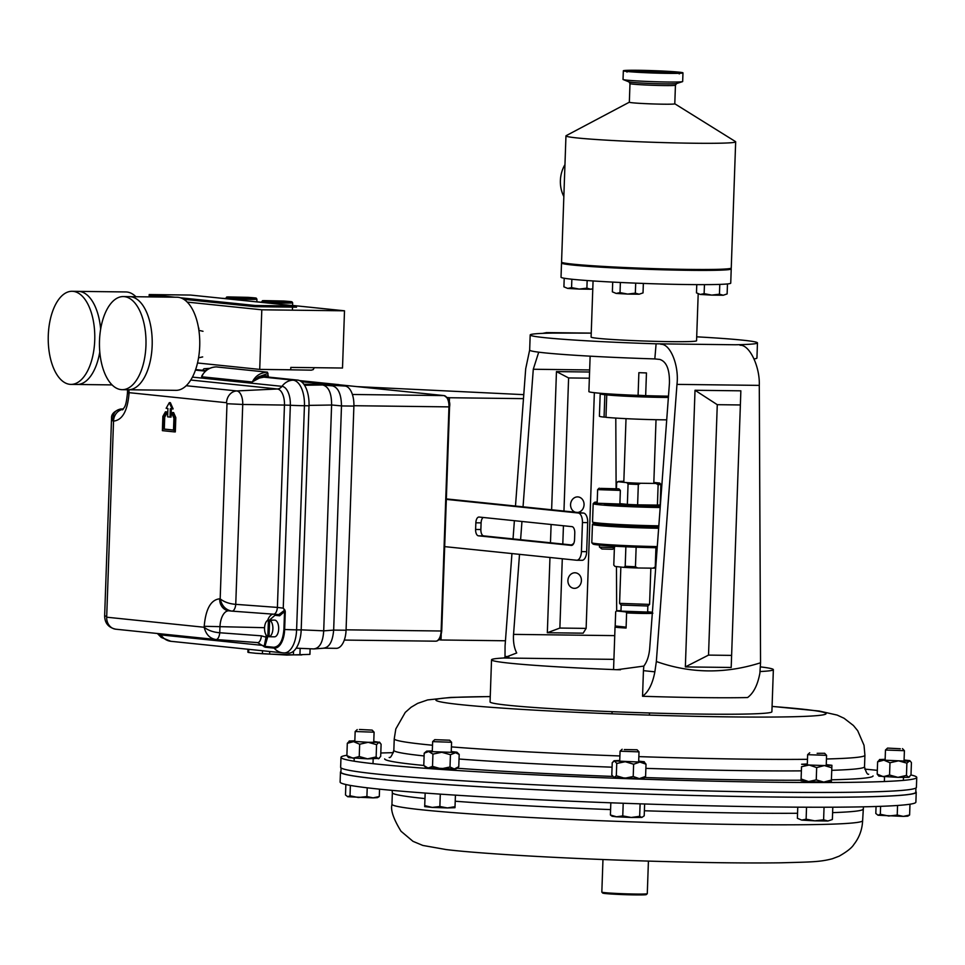 <?xml version="1.0" encoding="UTF-8"?>
<svg xmlns="http://www.w3.org/2000/svg" width="965" height="965" viewBox="0 0 965 965"><rect width="100%" height="100%" fill="white"/><g stroke="black" fill="none" stroke-linecap="round" stroke-linejoin="round"><path stroke-width="1.45" d="M581.413 580.641A7.792 6.743 95.9 0 0 575.466 572.812A7.792 6.743 95.9 0 0 567.915 580.484A7.792 6.743 95.9 0 0 573.861 588.312A7.792 6.743 95.9 0 0 581.413 580.641M577.54 512.451A7.792 6.743 95.9 0 0 584.054 504.767A7.792 6.743 95.9 0 0 578.107 496.927A7.792 6.743 95.9 0 0 570.568 504.599A7.792 6.743 95.9 0 0 575.502 512.234M573.608 543.681A7.792 6.743 95.9 0 0 571.606 544.96M754.099 358.92A113.713 4.463 2 0 0 756.934 358.039L757.465 342.901A113.713 4.463 2 0 0 742.29 340.126A113.713 4.463 2 0 0 696.694 336.821M547.601 332.611L591.243 333.106L552.257 333.094A113.713 4.463 2 0 0 530.183 334.964A113.713 4.463 2 0 0 656.103 343.805L735.402 344.77A113.713 4.463 2 0 0 757.465 342.901M613.921 659.36L503.525 658.009A140.999 5.537 2 0 0 491.535 659.819L490.063 701.917A140.999 5.537 2 0 0 508.881 705.343A140.999 5.537 2 0 0 667.298 713.461A140.999 5.537 2 0 0 771.891 711.76L773.363 669.662A140.999 5.537 2 0 0 760.468 666.887M491.535 659.819A140.999 5.537 2 0 0 510.352 663.257A140.999 5.537 2 0 0 616.985 669.71L620.507 669.758M503.525 658.009L516.721 652.979C514.152 648.046 513.091 641.846 513.549 634.379L519.508 554.344M530.183 334.964L529.664 350.102A113.713 4.463 2 0 0 654.825 358.92L659.783 359.426C666.513 361.573 669.734 369.535 669.433 383.298L649.698 648.42C649.047 655.874 647.093 661.761 643.824 666.091L616.985 669.71M546.733 332.563L542.656 333.371M529.664 350.006L525.696 368.775L515.479 506.046M514.393 520.69L513.03 538.916M511.945 553.572L505.069 645.911L505.009 656.381L508.857 656.779M520.593 539.7L521.956 521.474M523.042 506.83L533.283 369.257L538.711 352.177M616.671 610.881L616.466 566.6M616.116 488.471L615.791 418.074M547.336 632.738L559.869 628.058L586.129 628.384L583.149 633.173L547.336 632.738L549.966 557.493M550.472 542.776L551.111 524.478M551.63 509.773L556.455 371.597L589.579 372.007M740.372 404.962L740.855 390.825L695.017 390.27L685.355 666.912L731.193 667.466L740.372 404.962L717.272 404.685L708.527 655.102L731.627 655.392M740.058 345.253C749.479 344.517 760.058 366.591 759.286 385.385L676.972 384.384L656.345 661.52C690.47 673.594 725.198 674.016 760.553 662.786L759.889 673.112C757.67 685.017 753.556 693.159 747.573 697.55A140.999 5.537 -178 0 1 642.545 696.272C648.504 691.929 652.617 683.775 654.861 671.833L643.438 670.651L642.545 696.272M759.286 385.385L760.553 662.786M761.373 671.471L760.094 671.471L761.373 671.471A140.999 5.537 2 0 0 773.363 669.662M643.438 670.651L643.824 666.091M654.825 358.92L656.103 343.805M654.861 671.833L656.345 661.52M676.972 384.384C679.239 365.602 670.313 343.552 660.76 344.276M505.009 656.381L505.165 657.816M695.017 390.27L717.272 404.685M685.355 666.912L708.527 655.102M586.129 628.384L594.356 392.695M556.455 371.597L568.602 377.942L563.958 511.04M563.439 525.756L562.8 544.055M562.293 558.759L559.869 628.058M589.362 378.196L568.602 377.942M910.984 774.979A288.065 11.315 -178 0 1 916.75 777.44A288.065 11.315 -178 0 1 628.529 778.707A288.065 11.315 -178 0 1 340.983 757.344L340.983 757.344A288.065 11.315 -178 0 1 346.893 755.281M380.801 753.002A288.065 11.315 -178 0 1 393.418 752.664M864.761 769.129A288.065 11.315 -178 0 1 877.33 770.335M340.983 757.344L340.633 767.272A288.065 11.315 -178 0 1 340.633 767.272L340.633 767.272A288.065 11.315 -178 0 0 628.191 788.634A288.065 11.315 -178 0 0 916.4 787.38L916.75 777.452A288.065 11.315 -178 0 1 916.75 777.452M340.935 771.493A288.065 11.315 2 0 0 340.464 772.121L340.114 782.048A288.065 11.315 2 0 0 340.114 782.06L340.114 782.048A288.065 11.315 2 0 0 627.672 803.411A288.065 11.315 2 0 0 915.881 802.156L916.231 792.229A288.065 11.315 2 0 0 916.231 792.217A288.065 11.315 2 0 0 915.797 791.577M340.464 772.121L340.464 772.121A288.065 11.315 2 0 0 628.022 793.483A288.065 11.315 2 0 0 916.231 792.229M341.067 767.923L340.922 772.133A287.606 11.303 2 0 0 340.922 772.145L340.922 772.133A287.606 11.303 2 0 0 628.022 793.471A287.606 11.303 2 0 0 915.785 792.205L915.93 787.995M449.304 402.875L449.485 397.737L523.476 398.642M438.761 639.747L441.017 639.988L441.198 634.886M441.017 639.988L505.455 640.772M356.954 386.615L523.778 394.649M449.485 397.737L447.157 397.508M301.442 381.718L329.077 384.565L329.053 385.518L332.623 385.891A19.095 9.553 90.7 0 1 332.635 385.891C338.341 387.677 341.284 394.347 341.489 405.891A19.095 9.553 90.7 0 1 341.489 405.939L333.661 630.061A19.095 9.553 90.7 0 1 333.661 630.109C332.66 641.532 329.27 647.551 323.492 648.154M335.868 648.311A19.095 9.553 -89.3 0 0 336.303 648.335A19.095 9.553 -89.3 0 0 346.061 630.217L353.89 406.096A19.095 9.553 -89.3 0 0 345.024 386.036L335.494 385.059L339.005 384.661L338.98 385.409M299.572 380.596L339.005 384.661M170.359 402.67L173.133 408.931L172.096 408.919L169.321 402.658L170.359 402.67M171.336 408.846L171.046 417.097L170.021 417.085L170.31 408.738L172.096 408.919M165.425 411.826L162.868 416.349L162.373 430.655L174.279 431.886L174.786 417.58L172.566 412.562L171.939 413.683L173.929 418.183L173.507 430.125L163.266 429.063L163.676 417.121L165.968 413.068L165.425 411.826L166.45 411.838L167.005 413.08L164.713 417.133L164.303 429.075L173.507 430.028M172.566 412.562L173.603 412.574L175.811 417.592L175.316 431.898L174.279 431.886M169.321 402.658L166.137 408.304L167.922 408.497L167.633 416.832L170.021 417.085M123.146 409.269L120.89 409.039C115.064 409.968 112.447 413.985 113.05 421.066L111.554 418.243M128.888 389.764L129.057 392.659L127.561 389.836M226.992 403.72L226.546 402.719L129.057 392.659L129.033 393.623C127.501 411.018 122.338 420.185 113.532 421.114L106.681 617.202A11.942 10.326 95.9 0 0 115.8 629.204L215.931 639.53C209.863 638.541 205.955 634.439 204.17 627.262L204.206 626.297C205.726 608.903 210.889 599.735 219.694 598.807L220.177 598.855C224.218 602.039 229.405 603.861 235.75 604.343L242.734 404.456L226.992 403.72L220.177 598.855C221.866 605.948 225.786 610.037 231.938 611.122A7.165 3.257 -85.8 0 0 231.986 611.122L231.986 611.122A7.165 3.257 -85.8 0 0 235.75 604.343L277.401 607.419L284.458 405.071L242.734 404.456A12.883 6.441 -89.3 0 0 236.751 390.934L186.209 385.723M174.786 417.58L175.811 417.592M163.266 429.063L164.303 429.075M163.676 417.121L164.713 417.133M165.968 413.068L167.005 413.08M123.411 408.907L120.89 409.039A7.165 3.884 -93 0 0 120.589 409.027L120.589 409.027A7.165 3.884 -93 0 0 120.094 409.112M231.672 611.098L228.814 610.809A11.942 10.326 -84.1 0 1 219.694 598.807M106.681 617.202L204.17 627.262C208.211 630.447 213.398 632.268 219.743 632.75L219.948 627.033A17.117 8.552 90.7 0 1 228.886 610.809M215.931 639.53A7.165 3.257 -85.8 0 0 215.979 639.53L215.979 639.53A7.165 3.257 -85.8 0 0 219.743 632.75L261.382 635.826L266.026 637.19L266.099 635.006M232.034 611.135L273.578 614.186A7.165 3.257 -85.8 0 0 273.626 614.198L278.825 614.596L284.506 610.266L283.252 608.155L277.401 607.419A7.165 3.257 -85.8 0 1 273.626 614.198L231.986 611.122M274.482 614.259A1.194 1.037 -84.1 0 1 274.965 615.296L269.488 620.097M159.973 633.764A7.165 6.2 95.9 0 1 160.926 634.922L262.275 645.368L264.917 646.357A1.194 1.037 95.9 0 0 265.206 647.213L257.571 642.594A7.165 3.257 -85.8 0 0 257.619 642.606L257.619 642.606A7.165 3.257 -85.8 0 0 261.382 635.826M257.643 642.606L215.653 639.505M192.433 377.11L281.973 386.338A16.719 14.463 -84.1 0 1 293.143 380.174L263.891 377.158L259.32 378.051L252.118 381.983L201.757 376.784L202.445 374.903M226.546 402.719A11.942 10.326 -84.1 0 1 236.751 390.934L277.353 388.979A15.331 7.66 -89.3 0 1 284.458 405.071L290.332 405.264L283.252 608.155L284.82 609.964L285.278 611.605L284.53 611.557L284.82 609.964M273.578 614.186L278.752 614.584A1.194 1.037 -84.1 0 1 279.693 615.791L284.53 611.557L283.903 629.445C282.902 640.724 279.56 646.659 273.855 647.274L264.917 646.357L267.595 637.262L266.026 637.19L264.084 646.767M206.172 370.656L195.63 369.571M201.757 376.784L203.048 374.203M252.118 381.983L252.408 381.863C255.46 375.819 260.478 372.599 267.45 372.188L268.475 377.086L263.891 377.158L263.336 375.904L258.439 376.869L252.408 381.863M201.914 375.771L201.866 375.843C205.364 370.078 210.141 367.098 216.208 366.905L267.45 372.188L216.232 366.905C209.441 367.339 204.568 370.572 201.601 376.627M259.32 378.051L258.439 376.869L268.005 373.443M285.278 611.605L284.651 629.494A16.719 0.651 2 0 0 296.605 629.856L304.433 405.722A24.342 12.171 -89.3 0 0 293.143 380.174L297.666 380.089L268.475 377.086M157.922 633.547A18.033 9.011 90.7 0 0 160.926 634.922A16.719 14.463 95.9 0 0 170.902 641.303L282.866 652.847A16.719 14.463 -84.1 0 0 283.626 652.895A24.342 12.171 -89.3 0 0 283.987 652.931A24.342 12.171 -89.3 0 0 296.605 629.856L301.189 629.916L309.017 405.795L304.433 405.722A16.719 0.651 -178 0 1 290.332 405.264A18.033 9.011 90.7 0 0 281.973 386.338A7.165 6.2 -84.1 0 1 277.353 388.979L190.756 380.041M297.666 380.089A24.475 12.231 90.7 0 1 309.017 405.795M301.189 629.916A24.475 12.231 90.7 0 1 288.499 653.124A24.475 12.231 90.7 0 1 288.125 653.088M304.53 385.264L322.732 384.975L318.74 384.553L345.024 386.036M332.648 385.891L322.756 384.975C328.715 386.651 331.658 393.322 331.598 404.974L341.489 405.891L333.661 630.109L346.061 630.217M303.842 384.251L329.077 384.565M309.029 405.384L331.598 405.023L323.709 630.857C322.961 642.413 319.572 648.432 313.541 648.914L296.183 648.166M324.337 648.166L313.806 648.926M318.74 384.553L304.24 384.818M674.921 73.231A26.139 1.025 2 0 0 631.339 71.712M627.322 71.507A29.843 1.17 -178 0 1 623.342 70.783A29.843 1.17 -178 0 1 645.464 70.421A29.843 1.17 -178 0 1 678.998 72.146A29.843 1.17 -178 0 1 682.979 72.87A29.843 1.17 -178 0 1 660.844 73.231A29.843 1.17 -178 0 1 627.322 71.507M682.979 72.87L682.665 81.53A29.843 1.17 -178 0 1 682.496 81.651A29.843 1.17 -178 0 1 658.962 81.844A29.843 1.17 -178 0 1 627.009 80.167A29.843 1.17 -178 0 1 623.209 79.576A29.843 1.17 -178 0 1 623.028 79.444L623.342 70.783M632.377 102.773A22.738 0.893 -178 0 1 629.337 102.218L629.988 83.581A22.738 0.893 -178 0 0 633.028 84.136A22.738 0.893 -178 0 0 658.576 85.451A22.738 0.893 -178 0 0 675.44 85.173L674.788 103.81A22.738 0.893 -178 0 1 657.925 104.087A22.738 0.893 -178 0 1 632.377 102.773M674.788 103.774L735.475 141.578A84.908 3.341 -178 0 1 735.668 141.819A84.908 3.341 -178 0 1 672.677 142.844A84.908 3.341 -178 0 1 577.287 137.959A84.908 3.341 -178 0 1 565.96 135.896A84.908 3.341 -178 0 1 566.166 135.667L629.337 102.194M735.668 141.819L731.253 268.005A84.908 3.341 -178 0 1 668.275 269.03A84.908 3.341 -178 0 1 572.884 264.145A84.908 3.341 -178 0 1 561.558 262.082L565.96 135.896M607.166 393.985A34.752 1.363 2 0 0 607.13 394.034A34.752 1.363 2 0 0 611.774 394.878A34.752 1.363 2 0 0 668.407 397.061M593.065 280.96L591.099 337.087A52.761 2.075 2 0 0 598.143 338.365A52.761 2.075 2 0 0 657.418 341.405A52.761 2.075 2 0 0 696.561 340.766L698.19 293.951M562.33 262.564A84.908 3.341 2 0 0 561.521 262.987L561.027 277.22A84.908 3.341 2 0 0 572.354 279.283A84.908 3.341 2 0 0 667.744 284.168A84.908 3.341 2 0 0 730.734 283.143L731.229 268.921A84.908 3.341 2 0 0 730.445 268.439M561.521 262.987A84.908 3.341 2 0 0 572.848 265.061A84.908 3.341 2 0 0 668.238 269.935A84.908 3.341 2 0 0 731.229 268.921M225.894 298.571L221.54 298.257M187.246 302.105L261.805 309.801L344.505 310.802L292.576 305.447M261.624 302.262L256.835 301.768M197.511 362.985L259.718 369.402L261.805 309.801M344.505 310.802L342.503 368.027L290.815 367.4L290.73 369.788L259.718 369.402M123.291 296.569A46.561 23.281 90.7 0 1 124.352 296.629A46.561 23.281 90.7 0 1 145.98 344.469A46.561 23.281 90.7 0 1 122.157 389.679A46.561 23.281 90.7 0 1 121.108 389.619A46.561 23.281 90.7 0 1 99.467 341.791A46.561 23.281 90.7 0 1 123.291 296.569L129.503 296.653A46.561 23.281 90.7 0 1 130.552 296.713A46.561 23.281 90.7 0 1 152.193 344.541A46.561 23.281 90.7 0 1 128.357 389.751L175.919 390.343A46.561 23.281 -89.3 0 0 199.743 345.12A46.561 23.281 -89.3 0 0 178.103 297.292A46.561 23.281 -89.3 0 0 177.053 297.232L129.503 296.653A46.561 23.281 90.7 0 1 130.552 296.713A46.561 23.281 90.7 0 1 152.193 344.541A46.561 23.281 90.7 0 1 128.357 389.751A46.561 23.281 90.7 0 1 127.308 389.691M135.92 296.725A46.561 23.281 -89.3 0 0 126.885 292.009A46.561 23.281 -89.3 0 0 125.836 291.949L78.274 291.37A46.561 23.281 90.7 0 1 79.335 291.43A46.561 23.281 90.7 0 1 100.65 329.125A46.561 23.281 90.7 0 0 79.335 291.43A46.561 23.281 90.7 0 0 78.274 291.37L72.073 291.285A46.561 23.281 90.7 0 1 73.135 291.346A46.561 23.281 90.7 0 1 94.763 339.185A46.561 23.281 90.7 0 1 70.94 384.396A46.561 23.281 90.7 0 1 69.89 384.335A46.561 23.281 90.7 0 1 48.25 336.508A46.561 23.281 90.7 0 1 72.073 291.285M112.073 384.902L77.14 384.468A46.561 23.281 90.7 0 0 99.781 351.911A46.561 23.281 90.7 0 1 77.14 384.468A46.561 23.281 90.7 0 1 76.09 384.408M668.48 396.169A53.063 2.087 -178 0 1 645.657 395.65L646.453 372.936A53.063 2.087 -178 0 1 638.878 372.671L638.082 395.385A53.063 2.087 -178 0 1 595.972 392.876A53.063 2.087 -178 0 1 588.891 391.585L590.134 356.169M638.094 395.252L645.657 395.65M646.453 372.936L645.669 395.517M593.74 523.151A43.666 1.713 2 0 0 599.53 524.284A43.666 1.713 2 0 0 658.733 526.986A43.666 1.713 -178 0 1 599.53 524.284A43.666 1.713 -178 0 1 593.728 523.283L592.558 522.041A44.873 1.761 2 0 0 598.517 523.054A44.873 1.761 2 0 0 658.83 525.829M658.649 528.253A44.873 1.761 -178 0 1 598.433 525.479A44.873 1.761 -178 0 1 592.45 524.393A44.873 1.761 -178 0 1 592.486 524.321L593.668 523.223M657.189 547.722A43.666 1.713 -178 0 1 598.807 545.02A43.666 1.713 -178 0 1 593.005 544.031L591.835 542.776A44.873 1.761 2 0 0 597.793 543.802A44.873 1.761 2 0 0 657.286 546.564M592.45 524.393L591.81 542.704A44.873 1.761 2 0 0 591.835 542.776M655.935 547.698L655.259 566.986A22.135 0.869 2 0 0 655.766 566.974M625.875 546.769L625.199 566.286A22.135 0.869 2 0 0 635.452 566.745L636.14 547.179M613.788 565.104L615.031 566.443L613.788 565.104L614.391 547.698M655.681 568.059A20.916 0.82 -178 0 1 652.991 568.18L655.259 566.986M635.452 566.745L637.636 567.987A20.916 0.82 -178 0 1 623.873 567.36L625.199 566.286M623.873 567.36L615.031 566.443A20.916 0.82 -178 0 1 614.97 566.407A20.916 0.82 -178 0 1 614.946 566.371L614.488 565.9M637.636 567.987L652.991 568.18M604.211 503.899A43.666 1.713 2 0 0 660.277 506.251M660.193 507.518A44.873 1.761 -178 0 1 599.156 504.743A44.873 1.761 -178 0 1 593.173 503.646A44.873 1.761 -178 0 1 593.21 503.573L594.464 502.415A43.666 1.713 2 0 0 597.166 503.175M616.454 488.507L616.659 482.802A22.135 0.869 -178 0 1 616.671 482.79A22.135 0.869 -178 0 1 616.695 482.765M638.323 484.442A22.135 0.869 -178 0 1 628.07 483.984L627.359 504.393A22.135 0.869 2 0 0 637.612 504.852L638.323 484.442L640.591 483.26A20.916 0.82 2 0 1 626.828 482.633L617.986 481.728L616.659 482.802M623.836 481.342L621.689 481.318A20.916 0.82 2 0 0 617.926 481.619A20.916 0.82 2 0 0 617.986 481.728M628.07 483.984L626.828 482.633M657.418 505.093A22.135 0.869 2 0 0 660.181 504.792L660.892 484.382A22.135 0.869 -178 0 1 658.13 484.683L657.418 505.093L637.612 504.852M619.904 503.621L627.359 504.393M597.202 501.969A43.666 1.713 2 0 0 594.464 502.415M593.173 503.646L592.534 521.969A44.873 1.761 2 0 0 592.558 522.041M653.836 482.44L659.65 483.043L660.892 484.382L659.65 483.043A20.916 0.82 2 0 1 659.71 483.079L660.193 483.586M658.13 484.683L655.947 483.453L640.591 483.26M655.947 483.453A20.916 0.82 2 0 0 659.71 483.079M620.99 610.652A17.804 0.7 2 0 0 616.526 610.942L615.682 611.774L615.151 626.876L615.996 626.08L625.296 627.045L626.08 628.034L626.611 612.896L625.827 611.906A17.804 0.7 2 0 0 652.087 612.22L647.648 611.762M625.827 611.906L616.526 610.942L615.682 611.774M647.853 605.996L621.183 605.067L620.977 611.122L647.636 612.051L647.853 606.008M647.841 606.008L649.566 604.404L619.59 603.366L620.845 567.046M652.316 613.318A18.709 0.736 -178 0 1 643.607 613.451A18.709 0.736 -178 0 1 626.611 612.896M626.08 628.034A18.709 0.736 -178 0 1 615.043 626.985A18.709 0.736 -178 0 1 615.067 626.948L615.863 626.201M615.151 626.912L615.996 626.08A17.804 0.7 2 0 0 625.296 627.045M652.087 612.22L652.871 613.221M564.959 164.629A29.843 25.814 95.9 0 0 560.388 180.539A29.843 25.814 95.9 0 0 563.85 196.558M666.719 419.847A41.688 1.641 2 0 1 661.881 419.799A41.688 1.641 2 0 1 605.96 417.314L606.744 394.902A41.688 1.641 2 0 0 662.666 397.399A41.688 1.641 2 0 0 668.383 397.435M601.822 393.394A41.688 1.641 2 0 0 600.194 393.792A41.688 1.641 2 0 0 604.85 394.709L604.066 417.121A41.688 1.641 2 0 1 599.41 416.205L600.194 393.792M606.744 394.902L604.85 394.709M605.96 417.145L604.066 417.121M262.516 650.748L262.408 653.727L255.52 653.257L248.632 652.485L248.753 649.324M247.993 649.252L247.884 652.183A31.037 1.218 2 0 0 247.884 652.183A31.037 1.218 2 0 0 248.632 652.485M262.408 653.727A31.037 1.218 2 0 0 269.645 654.113L269.742 651.496M309.898 654.391A31.037 1.218 2 0 0 309.922 654.354L310.115 648.77L309.898 654.391L286.822 655.066L255.52 653.257M301.852 654.897L299.922 654.897L300.151 648.335M293.541 651.194L293.408 654.849A31.037 1.218 2 0 0 299.922 654.897M293.408 654.849L269.645 654.113M444.684 546.624L576.563 560.231A9.095 4.548 -89.3 0 0 576.768 560.243A9.095 4.548 -89.3 0 0 581.425 551.618L582.438 522.548A9.095 4.548 -89.3 0 0 578.216 512.994L446.325 499.388M475.612 529.459A6.067 3.028 -89.3 0 0 478.435 535.828L571.316 545.406A6.067 3.028 -89.3 0 0 571.449 545.418A6.067 3.028 -89.3 0 0 574.549 539.664L574.778 533.006A6.067 3.028 -89.3 0 0 571.968 526.637L479.086 517.047A6.067 3.028 -89.3 0 0 478.954 517.047A6.067 3.028 -89.3 0 0 475.854 522.801L475.612 529.459L480.872 529.52A6.067 3.028 -89.3 0 0 483.682 535.889L572.51 545.056M576.974 560.231L581.823 560.291A9.095 4.548 -89.3 0 0 582.028 560.303A9.095 4.548 -89.3 0 0 586.672 551.678L587.685 522.608A9.095 4.548 -89.3 0 0 583.463 513.054L446.349 498.917M483.151 517.469A6.067 3.028 -89.3 0 0 481.101 522.861L480.872 529.52M624.319 749.552L637.069 749.781L624.319 749.552M637.069 749.781L639.011 751.868L620.073 751.192L619.711 761.421M610.399 814.991L612.136 816.269L616.538 816.8L610.399 814.991L610.833 802.808M622.763 815.908L616.538 816.8L631.17 817.464L622.763 815.908L623.209 803.254M639.662 816.318L631.17 817.464L641.894 817.415L639.662 816.318L640.109 803.833M644.62 803.99L644.21 815.811L641.894 817.415M359.414 729.468L372.152 730.107L359.414 729.468M372.152 730.107L374.094 732.194L355.168 731.518L354.794 741.735M379.547 789.165L379.293 796.499L373.057 797.874L366.905 796.547L358.413 797.524L350.018 795.787L347.714 796.728L345.494 794.955L345.868 784.521M347.714 796.728L373.057 797.874L377.46 797.645L379.293 796.499M350.379 785.413L350.018 795.787M367.219 787.802L366.905 796.547M900.285 748.756L887.547 748.092L900.285 748.756M902.468 748.623L904.41 750.698L885.472 750.022L885.11 760.251M880.599 806.342L880.321 814.291L878.017 815.232L875.81 813.471L876.063 806.499M897.559 805.473L897.221 815.063L888.729 816.028L880.321 814.291M909.983 804.219L909.609 815.003L903.361 816.39L897.221 815.063M878.017 815.232L903.361 816.39L907.775 816.161L909.609 815.003M647.262 893.711L646.321 894.591A21.833 0.856 -178 0 1 626.345 894.712A21.833 0.856 -178 0 1 603.173 893.228A21.833 0.856 -178 0 1 602.727 893.071L601.846 892.13A22.738 0.893 2 0 0 602.317 892.299A22.738 0.893 2 0 0 626.442 893.843A22.738 0.893 2 0 0 647.262 893.711A22.738 0.893 2 0 0 647.286 893.674L648.42 861.106M602.968 859.513L601.834 892.094A22.738 0.893 2 0 0 601.846 892.13M434.72 739.673L449.654 740.203L434.72 739.673L432.646 741.602L432.284 751.819M449.642 740.191L451.584 742.266L432.646 741.615M425.155 793.061L424.684 806.631L432.248 807.416L424.721 805.618L424.684 806.631L425.167 793.061M439.871 806.499L432.248 807.416L447.398 807.934L439.871 806.499L440.293 794.147M454.985 807.693L455.034 806.68L447.398 807.934L454.985 807.705L455.432 795.148M817.162 753.315L824.641 753.279L817.162 753.315M824.641 753.279L826.571 755.354L807.645 754.678L807.283 764.907M797.766 807.162L797.38 818.284L801.698 820.093L806.113 819.189L806.535 807.21M824.05 807.235L823.603 819.792L814.81 820.841L801.698 820.093L797.38 818.284M832.795 807.198L832.373 819.502L827.946 821.01L814.81 820.841L806.113 819.189M832.373 819.502L827.946 821.01L823.603 819.792M696.766 284.627L696.477 292.865L700.264 294.446L711.748 295.109L704.124 293.649L700.264 294.446L696.477 292.865M704.45 284.639L704.124 293.649M719.456 294.192L711.748 295.109L723.255 295.242L719.456 294.192L719.794 284.398M727.127 293.927L723.255 295.242L727.127 293.927L727.477 283.939M612.715 282.106L612.365 291.84L616.153 293.42L627.648 294.072L620.025 292.624L616.153 293.42L612.365 291.84M620.374 282.48L620.025 292.624M635.344 293.155L627.648 294.072L639.144 294.216L635.344 293.155L635.694 283.143M643.028 292.902L639.144 294.216L643.028 292.902L643.353 283.433M564.211 278.246L563.91 286.834L567.697 288.414L579.181 289.078L571.569 287.63L567.697 288.414L563.91 286.834M571.859 279.235L571.569 287.63M586.889 288.161L579.181 289.078L590.689 289.223L586.889 288.161L587.154 280.55M592.787 288.776L590.689 289.223L592.787 288.873M600.519 488.399L618.891 488.833L600.519 488.399M620.362 490.413L619.892 504.032L597.154 503.248L597.637 489.617L620.362 490.413L618.891 488.833M599.494 545.092L599.422 546.998L600.435 547.179L614.572 547.541L614.621 546.202M599.434 547.01L601.931 549.001L612.703 549.266L614.572 547.541M660.723 489.219L661.544 489.279M660.663 490.811L661.423 490.871M661.592 488.7L660.736 488.712M645.585 776.463L639.325 778.61L643.751 778.369L645.585 776.463L646.019 764.171L639.904 762.073L614.56 760.927L612.232 762.639L611.798 774.919L613.981 777.464L639.325 778.61L633.209 776.511L633.631 764.232L625.26 761.723L616.744 763.46L614.56 760.927L613.306 761.373M638.685 761.144L644.331 761.783L639.904 762.073L633.631 764.232M614.066 760.734L619.747 760.492M633.209 776.511L624.681 778.248L616.309 775.751L616.744 763.46M616.309 775.751L613.981 777.464M643.836 761.638L646.019 764.171M376.145 756.934L367.617 758.852L359.233 756.524L352.985 758.188L346.881 755.607L348.57 757.634L367.617 758.852L379.221 758.369L378.34 758.804L376.145 756.934L376.567 744.654L368.196 742.314L349.149 741.048L354.831 740.806M373.769 741.47L378.919 742.266L368.196 742.314L359.668 744.232L353.564 741.651L347.304 743.315L349.656 740.939M346.881 755.607L347.304 743.315M378.34 758.804L380.68 756.427L381.115 744.148L378.919 742.266L376.567 744.654M359.233 756.524L359.668 744.232M908.656 777.32L909.537 776.885L908.656 777.32L906.461 775.438L906.883 763.158L898.512 760.83L889.983 762.748L889.549 775.028L897.933 777.356L908.656 777.32L910.996 774.931L911.43 762.652L910.441 761.313L883.88 760.167L879.465 759.564L885.146 759.322M889.983 762.748L883.88 760.167L877.619 761.831L877.197 774.111L878.886 776.15L897.933 777.356L906.461 775.438M904.084 759.986L909.742 760.625L906.883 763.158M877.197 774.111L883.301 776.692L889.549 775.028M877.619 761.831L879.971 759.455M831.408 780.058L823.748 782.084L831.335 781.855L831.83 767.766L824.327 765.559L809.177 765.028L801.529 766.717L801.095 778.996L808.598 781.553L823.748 782.084L816.245 779.877L816.667 767.585L809.177 765.028L801.613 764.244L807.307 763.978M801.529 766.717L801.047 780.806L808.598 781.553L816.245 779.877M826.245 764.642L831.902 765.281L824.327 765.559L816.667 767.585M831.902 765.281L831.83 767.766M801.047 780.806L801.095 778.996M458.761 766.705L454.31 768.972L450.004 766.994L441.186 768.816L432.513 766.391L428.062 768.056L423.78 765.486L426.06 767.718L454.31 768.972L456.336 768.779L458.761 766.705L459.195 754.425L454.889 752.447L428.641 751.53L426.639 751.132L432.32 750.891M451.258 751.554L456.915 752.193L450.438 754.714L441.765 752.278L432.935 754.099L428.641 751.53L424.202 753.195L426.639 751.132M432.513 766.391L432.935 754.099M384.673 758.876A244.338 9.602 -178 0 0 423.78 765.462L424.202 753.195M456.915 752.193L459.195 754.425M450.004 766.994L450.438 754.714M198.79 329.62L198.838 328.112M161.674 297.039L149.141 295.748L149.189 294.554L190.539 295.061L296.545 305.989L296.508 307.184L255.158 306.677L183.796 299.319M296.545 305.989L255.194 305.495L255.158 306.677M255.194 305.495L180.503 297.787M174.834 297.196L149.189 294.554M269.03 636.623L267.836 636.598A8.359 4.174 90.7 0 1 264.555 627.974A8.359 4.174 90.7 0 1 268.415 620.085L271.31 620.121A8.359 4.174 90.7 0 1 271.72 620.085L274.615 620.121A8.359 4.174 90.7 0 1 278.68 628.903A8.359 4.174 90.7 0 1 274.41 636.828L271.515 636.791A8.359 4.174 90.7 0 1 271.105 636.755M271.72 620.085A8.359 4.174 90.7 0 1 272.492 620.242L269.609 620.206A8.359 4.174 90.7 0 1 272.89 628.83A8.359 4.174 90.7 0 1 269.03 636.731L271.925 636.767A8.359 4.174 90.7 0 1 271.515 636.791M267.836 636.598L268.415 620.085M269.609 620.206L269.03 636.731M513.549 634.379L614.741 635.621M589.651 369.945L533.283 369.257M864.917 755.257A235.484 9.252 -178 0 1 864.917 755.269L864.507 766.777A235.484 9.252 -178 0 1 864.507 766.777A235.484 9.252 -178 0 1 831.746 770.323M801.372 770.866A235.484 9.252 -178 0 1 645.875 768.369M612.063 767.187A235.484 9.252 -178 0 1 459.038 759.021M424.105 755.945A235.484 9.252 -178 0 1 393.841 750.336L393.841 750.336C391.899 755.812 390.343 758.2 389.172 757.465L389.172 757.465M873.048 775.92A244.338 9.602 -178 0 1 831.408 779.817M801.047 780.215A244.338 9.602 -178 0 1 644.729 777.537M612.654 776.415A244.338 9.602 -178 0 1 456.988 768.224M432.513 745.233A235.484 9.252 -178 0 1 394.239 738.828L393.841 750.336M772.072 706.452A195.22 7.672 -178 0 1 826.076 713.642A195.22 7.672 -178 0 1 630.796 714.498A195.22 7.672 -178 0 1 435.878 700.023A195.22 7.672 -178 0 1 490.256 696.609M772.084 706.392L819.14 711.024L837.174 715.089L844.049 718.262L853.41 725.499L857.704 730.722L864.025 745.306L864.917 755.269A235.484 9.252 -178 0 1 826.45 758.985M807.476 759.31A235.484 9.252 -178 0 1 638.842 756.62M619.904 755.957A235.484 9.252 -178 0 1 451.427 746.886M392.104 790.371L392.357 792.723A235.484 9.252 2 0 0 392.357 792.735A235.484 9.252 2 0 0 424.962 798.574M862.626 820.672C862.215 829.647 859.272 837.608 853.82 844.544C851.818 847.861 846.908 851.745 839.055 856.208L832.325 858.766C819.695 862.034 811.601 861.962 781.011 862.807C740.794 863.325 689.553 862.529 627.286 860.418C549.35 857.752 475.986 853.253 446.216 849.574L422.815 845.437L413.008 841.347L401.018 831.251C393.515 818.996 390.487 810.142 391.935 804.689L391.959 804.231A235.484 9.252 2 0 0 391.947 804.243A235.484 9.252 2 0 0 627.021 821.698A235.484 9.252 2 0 0 862.626 820.672A235.484 9.252 2 0 0 862.626 820.66L863.446 806.824M455.215 801.227A235.484 9.252 2 0 0 610.592 809.587M644.391 810.757A235.484 9.252 2 0 0 797.548 813.278M832.614 812.639A235.484 9.252 2 0 0 863.036 809.165M441.572 630.953L441.138 631.001A10.748 5.368 90.7 0 1 435.649 641.182A10.748 5.368 90.7 0 1 435.396 641.17M444.214 395.626A1.194 1.037 95.9 0 0 443.972 395.59A10.748 5.368 90.7 0 1 448.966 406.88L449.401 406.832M353.902 405.71L448.966 406.88L441.138 631.001L346.073 629.831M339.005 384.77L443.972 395.59L352.394 394.48M341.489 405.939L353.89 406.096M116.065 629.228A11.942 10.326 95.9 0 1 115.8 629.204C108.526 627.624 104.811 623.197 104.642 615.911L106.234 616.201M123.038 409.389A11.942 10.326 95.9 0 0 113.532 421.114M129.033 393.623L127.44 393.322C125.848 408.931 123.942 406.977 122.603 409.86M204.206 626.297L264.567 627.696M272.974 614.15A14.391 7.189 -89.3 0 0 267.655 620.362M257.571 642.594L216.027 639.53M205.617 371.151L195.449 370.102M279.693 615.791L274.965 615.296M267.619 636.502L267.595 637.262M288.499 653.124L282.866 652.847A16.719 14.463 -84.1 0 1 274.144 648.142L265.206 647.213M283.903 629.445L284.651 629.494A19.686 9.843 90.7 0 1 274.144 648.142A1.194 1.037 95.9 0 1 273.855 647.274M263.336 375.904L267.92 375.831M333.661 630.109L323.709 630.857M323.709 630.821L301.189 629.843M629.47 71.543A27.346 1.074 -178 0 1 639.505 70.421A27.346 1.074 -178 0 1 676.839 72.11A27.346 1.074 -178 0 1 666.803 73.231A27.346 1.074 -178 0 1 629.47 71.543M675.44 85.173L676.598 83.545A23.98 0.941 -178 0 1 657.696 83.714A23.98 0.941 -178 0 1 632.015 82.363A23.98 0.941 -178 0 1 628.951 81.88L623.209 79.576M581.425 551.618L586.672 551.678M582.438 522.548L587.685 522.608M578.216 512.994L583.463 513.054M475.854 522.801L481.101 522.861M478.435 535.828L483.682 535.889M264.205 300.61L283.77 301.032C291.888 301.599 294.023 301.936 290.163 302.033L270.598 301.599C262.492 301.032 260.357 300.694 264.205 300.61M292.66 302.817A15.524 0.615 -178 0 1 290.984 303.022A15.524 0.615 -178 0 1 273.541 302.733A15.524 0.615 -178 0 1 261.648 301.731L264.133 300.61L291.756 301.755L292.66 302.817L292.564 305.579M228.476 296.918L248.041 297.353C256.147 297.92 258.282 298.245 254.434 298.342L234.869 297.908C226.751 297.341 224.616 297.015 228.476 296.918M256.931 299.126A15.524 0.615 -178 0 1 255.255 299.343A15.524 0.615 -178 0 1 237.8 299.053A15.524 0.615 -178 0 1 225.907 298.04L228.403 296.918L256.014 298.064L256.931 299.126L256.835 301.9M864.507 766.777L864.507 766.861C866.063 772.374 867.451 774.823 868.669 774.207L868.669 774.207M490.256 696.549L450.739 697.418L427.652 699.927L417.664 703.364L411.09 707.261L405.264 712.399L395.819 728.937L394.239 738.828M391.935 804.689L392.357 792.723M344.3 640.072L435.649 641.182C438.846 641.17 440.872 637.769 441.729 630.977L449.557 406.856C450.51 402.176 448.677 398.424 444.057 395.602L339.005 384.758M324.156 648.178L336.303 648.335M104.642 615.911L111.542 418.388M123.423 408.883L120.589 409.027C114.16 411.102 111.156 414.226 111.554 418.388M127.573 389.751L127.44 393.322M170.902 641.303L161.288 637.443L157.379 633.498M679.239 73.955L679.915 72.942C679.155 73.774 640.7 72.858 629.554 71.543L626.381 71.084L626.985 72.122M628.951 81.88L629.988 83.581M676.598 83.545L682.496 81.651M626.02 418.665L623.8 482.319M656.031 419.703L653.8 483.429M617.926 481.619L616.671 482.79M650.844 568.144L649.578 604.392M649.481 712.978L649.409 715.113M615.043 626.985L613.559 669.577M612.087 711.663L612.015 713.811M621.195 605.079L619.59 603.366M576.768 560.243L582.028 560.303M292.516 307.135L292.407 310.175M622.148 749.262L620.073 751.192M639.011 751.868L638.649 762.073M374.094 732.194L373.732 742.399M373.166 758.936L372.997 763.665M354.215 758.273L354.119 761.192M357.231 729.588L355.168 731.518M887.547 748.092L885.472 750.022M884.531 776.789L884.374 781.517M904.41 750.698L904.048 760.915M903.481 777.44L903.373 780.383M451.584 742.266L451.222 752.483M450.655 769.021L450.619 770.07M809.707 752.748L807.645 754.678M806.704 781.445L806.668 782.494M826.571 755.354L826.221 765.571M128.357 389.751L122.157 389.679M77.14 384.468L70.94 384.396M705.053 269.5L705.017 270.405M720.228 269.259L720.204 270.176M620.99 267.341L620.953 268.246M636.128 268.005L636.104 268.909M572.462 264.108L572.438 265.013M587.589 265.399L587.564 266.304M599.217 488.145L597.649 489.605M209.815 368.328L203.965 368.751L202.553 370.283M208.331 369.125L205.678 368.811L206.993 370.005M379.426 742.109L380.126 742.797M909.742 760.625L910.441 761.313M202.686 356.917L198.561 357.798M203 331.297L198.887 330.32M314.3 367.689L313.203 369.619L311.273 370.162L284.723 369.716"/></g></svg>
